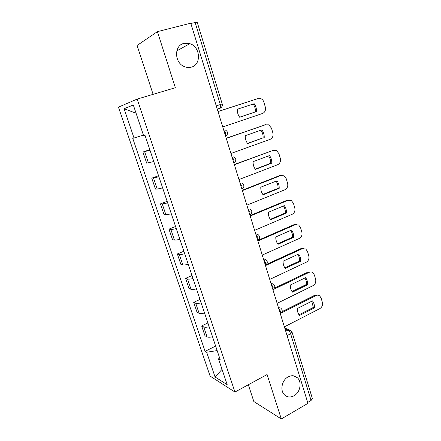 <?xml version="1.0" encoding="UTF-8"?>
<svg xmlns="http://www.w3.org/2000/svg" width="441" height="441" viewBox="0 0 441 441"><rect width="100%" height="100%" fill="white"/><g stroke="black" fill="none" stroke-linecap="round" stroke-linejoin="round"><path stroke-width="0.66" d="M288.116 376.879C291.677 375.093 294.803 375.418 297.493 377.849C302.201 382.138 300.2 392.512 294.02 395.781C290.343 397.688 287.119 397.33 284.346 394.701C279.792 390.291 281.981 379.999 288.116 376.879M183.897 43.394L189.867 43.659C200.506 46.79 201.581 64.799 191.317 67.142C189.084 67.76 186.819 67.605 184.52 66.674C174.311 63.03 173.815 45.478 183.897 43.394M248.333 384.739L253.845 401.542L281.297 418.95L307.95 403.333L190.766 23.191L157.404 31.642L137.079 45.473L153.104 94.341M137.173 99.087L118.442 107.146L210.103 376.09L234.937 392.038L137.173 99.087L175.342 87.72L157.404 31.642M281.297 418.95L267.086 374.525L234.937 392.038M287.074 335.618L290.619 333.765L292.052 332.123L312.393 398.57L311.081 400.467L290.619 333.765C289.946 331.891 289.053 330.662 287.929 330.072L285.029 328.975M307.68 402.457L311.081 400.467M190.843 23.439L197.171 22.133L222.209 103.933L220.307 104.567L195.087 22.364M150.012 150.238L142.923 152.013L146.677 163.137L153.799 161.538M149.83 149.686L142.923 152.013M158.914 176.808L151.754 178.17L155.447 189.101L157.239 189.084L162.635 187.905M158.556 175.739L151.754 178.17M167.663 202.91L162.26 203.968L160.436 203.874L164.063 214.613L165.904 214.789L171.317 213.813M167.139 201.339L160.436 203.874M176.257 228.548C173.693 229.254 171.885 229.541 170.838 229.419L168.964 229.133L172.53 239.684L174.421 240.053C175.479 240.218 177.288 239.954 179.851 239.265M175.568 226.492L168.964 229.133M184.702 253.746C182.15 254.418 180.341 254.644 179.267 254.424L177.348 253.955L180.854 264.33L182.789 264.876C183.875 265.135 185.689 264.936 188.23 264.275M183.858 251.221L177.348 253.955M192.998 278.508C190.462 279.153 188.649 279.318 187.552 279.004L185.589 278.359L189.035 288.557L191.019 289.279C192.122 289.632 193.941 289.489 196.471 288.855M192 275.531L185.589 278.359M201.157 302.846C198.637 303.463 196.818 303.573 195.699 303.171L193.693 302.35L197.083 312.377L199.106 313.27C200.231 313.705 202.05 313.623 204.563 313.016M200.016 299.433L193.693 302.35M209.177 326.77C206.669 327.36 204.845 327.415 203.709 326.924L201.658 325.938L204.993 335.799L207.055 336.858C208.202 337.382 210.026 337.354 212.529 336.77M207.893 322.939L201.658 325.938M143.424 135.128L134.02 138.011L124.097 108.751L133.303 104.975L143.579 135.596L144.984 135.238L220.296 359.961L218.554 358.974L227.187 384.684L215.065 376.994L206.675 352.249L217.154 350.578M134.02 138.011L132.747 138.331L205.087 351.35L206.675 352.249M215.638 346.053L205.087 351.35M219.48 357.513L218.554 358.974M124.097 108.751L136.082 113.254M222.044 369.36L215.065 376.994M239.623 117.19L255.466 111.882C255.56 108.993 254.793 106.375 253.167 104.037M217.997 111.529L257.379 98.734M256.541 111.623C256.634 108.701 255.857 106.055 254.198 103.701L237.269 109.258C237.181 112.234 237.986 114.908 239.689 117.273L255.466 111.882M222.744 126.931L262.522 113.48C265.013 112.306 265.945 110.156 265.311 107.031L263.889 102.174C263.349 100.465 262.345 99.291 260.868 98.641L257.048 98.823M218.014 111.579L258.128 98.525M247.489 143.391L263.134 137.801C263.227 134.985 262.5 132.449 260.94 130.183M226.227 138.231L265.774 124.643M264.225 137.625C264.319 134.731 263.553 132.135 261.926 129.841L245.246 135.69C245.152 138.639 245.946 141.263 247.616 143.568L263.134 137.801M230.924 153.468L270.118 139.339C272.571 138.127 273.492 135.977 272.869 132.901L271.474 128.127L268.74 124.803L264.705 124.853M226.277 138.386L265.802 124.643M255.218 169.14L270.669 163.275C270.768 160.535 270.068 158.071 268.58 155.882M234.314 164.465L273.668 150.205M271.777 163.187C271.877 160.32 271.121 157.773 269.517 155.53L253.079 161.665C252.985 164.581 253.762 167.161 255.411 169.405L271.777 163.187L270.669 163.275M238.961 179.542L277.582 164.758C280.002 163.506 280.906 161.362 280.3 158.336L278.927 153.639L276.452 150.508L272.224 150.442M234.397 164.725L273.337 150.309M262.819 194.453L278.078 188.324C278.177 185.65 277.516 183.258 276.088 181.141M242.263 190.242L279.622 175.59L281.402 175.353M279.203 188.313C279.296 185.479 278.558 182.971 276.976 180.788L260.78 187.193C260.686 190.077 261.452 192.612 263.073 194.795L279.203 188.313L278.078 188.324M246.861 205.164L284.919 189.746C287.306 188.456 288.199 186.323 287.604 183.335L286.253 178.721L284.004 175.772L279.622 175.59M242.374 190.6L280.746 175.54M270.289 219.337L285.366 212.948C285.465 210.346 284.831 208.02 283.469 205.969M250.069 215.572L286.893 200.324L288.987 200.093M286.501 213.014C286.6 210.208 285.867 207.744 284.313 205.616L268.349 212.281C268.255 215.136 269.004 217.628 270.603 219.756L286.501 213.014L285.366 212.948M254.622 230.34L292.135 214.32C294.489 212.992 295.371 210.864 294.781 207.92L293.458 203.384L291.413 200.611L286.893 200.324M250.212 216.029L288.034 200.352M277.637 243.801L292.532 237.164C292.626 234.629 292.025 232.368 290.724 230.384M257.742 240.472L294.048 224.64L296.424 224.436M293.678 237.308C293.778 234.524 293.061 232.098 291.529 230.031L275.785 236.949C275.691 239.772 276.43 242.225 278.001 244.297L293.678 237.308L292.532 237.164M262.252 255.085L299.23 238.482C301.55 237.126 302.427 234.998 301.848 232.098L300.542 227.633L298.673 225.02L294.048 224.64M257.913 241.018L295.194 224.745M284.864 267.852L299.577 260.978C299.671 258.509 299.097 256.315 297.857 254.391M266.408 264.429L301.082 248.559L303.711 248.393M300.734 261.193C300.834 258.443 300.128 256.056 298.623 254.038L283.1 261.199C283.006 263.994 283.734 266.403 285.283 268.426L300.734 261.193L299.577 260.978M269.749 279.412L306.208 262.246C308.502 260.857 309.362 258.735 308.794 255.879L307.509 251.486L305.8 249.027L301.082 248.559M265.488 265.581L302.245 248.735M291.97 291.512L306.506 284.406C306.605 281.997 306.06 279.864 304.869 278.001M274.473 288.16L308 272.086L310.855 271.959M307.68 284.688C307.779 281.964 307.085 279.622 305.596 277.654L290.294 285.046C290.2 287.813 290.911 290.184 292.438 292.151L307.68 284.688L306.506 284.406M277.124 303.331L313.077 285.625C315.332 284.202 316.186 282.086 315.624 279.269L314.361 274.952L312.796 272.632C311.666 271.854 310.458 271.755 309.174 272.334L308 272.086M273.166 289.621L309.174 272.334M298.965 314.786L313.325 307.454L311.77 301.231M282.113 311.611L314.802 295.233L317.856 295.15M314.51 307.801C314.609 305.106 313.926 302.796 312.46 300.878L297.366 308.496C297.273 311.241 297.973 313.568 299.478 315.486L314.51 307.801L313.325 307.454M284.373 326.847L319.83 308.617C322.057 307.168 322.895 305.056 322.349 302.283L321.109 298.033L319.664 295.845C318.534 295.029 317.311 294.93 315.988 295.547L314.802 295.233M281.463 312.873L315.988 295.547M280.377 313.882L280.685 313.557L280.586 311.407L278.624 308.198M272.957 289.82L273.139 287.223L271.176 284.043M265.41 265.339L265.565 262.627L263.597 259.462M257.737 240.439L257.858 237.594L255.89 234.452M249.92 215.092L250.014 212.121L248.046 209.006M241.971 189.305L242.032 186.19L240.064 183.109M233.879 163.049L233.901 159.796L231.933 156.742M225.638 136.324L225.627 132.928L223.659 129.902M285.718 331.219L287.929 330.072L290.735 330.375L292.052 332.123M217.325 109.34L220.34 108.106L220.307 104.567L216.25 105.868M199.106 313.27L195.699 303.171M191.019 289.279L187.552 279.004M182.789 264.876L179.267 254.424M174.421 240.053L170.838 229.419M165.904 214.789L162.26 203.968M157.239 189.084L153.529 178.07M148.419 162.916L144.642 151.704M207.055 336.858L203.709 326.924M225.671 136.429L226.591 135.591M233.89 163.093L234.612 162.475M242.015 189.25L242.456 188.891M255.741 233.967L257.897 234.447C260.162 236.282 260.179 238.19 257.941 240.169L257.753 240.251M263.431 258.922L265.647 259.418C267.808 261.243 267.808 263.123 265.653 265.047L265.361 265.184M270.995 283.453L273.255 283.96C275.316 285.779 275.311 287.626 273.233 289.505L272.907 289.665M278.425 307.564L280.719 308.077C282.703 309.891 282.687 311.715 280.685 313.557L280.327 313.733M297.493 377.849L293.37 375.798M189.867 43.659L176.797 50.886M225.621 136.269L225.687 136.247C228.333 133.937 228.218 131.842 225.34 129.974M233.851 162.955L233.967 162.911C236.503 160.706 236.42 158.666 233.73 156.803M241.933 189.178L242.103 189.112C244.529 186.99 244.474 185.005 241.944 183.147M249.876 214.949L250.091 214.861C252.417 212.816 252.39 210.87 250.003 209.028M217.253 109.109L220.34 108.106C221.988 107.124 222.611 105.735 222.209 103.933M284.765 328.121L289.125 329.763"/></g></svg>
